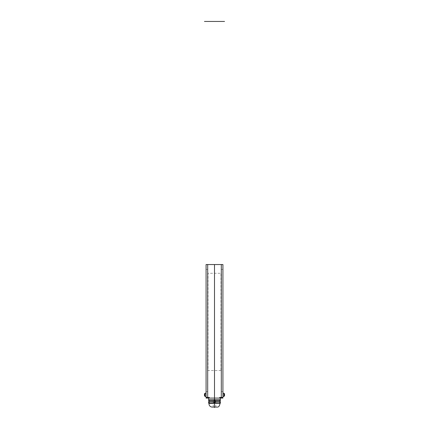 <?xml version="1.0" encoding="UTF-8"?>
<svg xmlns="http://www.w3.org/2000/svg" width="429" height="429" viewBox="0 0 429 429"><rect width="100%" height="100%" fill="white"/><g stroke="black" fill="none" stroke-linecap="round" stroke-linejoin="round"><path stroke-width="0.32" stroke-dasharray="2.15 1.61" d="M221.305 269.401L221.305 391.597L221.305 264.543L221.305 269.401L222.924 269.401L222.924 391.597L222.924 264.543L222.924 269.401L221.305 269.401M221.305 391.597L222.924 391.597L221.305 391.597M222.924 397.431L222.924 264.543L206.076 264.543L207.695 264.543L206.076 264.543L206.076 398.08L219.686 398.08L219.686 397.431L219.686 398.08L222.924 398.08L222.924 397.431L219.686 397.431L222.924 397.431L219.686 397.431L219.686 398.08M222.924 393.216L222.924 396.455L222.924 393.216L223.9 393.216L223.9 396.455L222.924 396.455M206.076 269.401L206.076 391.597L206.076 264.543L206.076 269.401L207.695 269.401L207.695 391.597L207.695 264.543L207.695 269.401L206.076 269.401M206.076 393.216L206.076 396.455L206.076 393.216L205.1 393.216L204.451 393.865L204.451 395.811L205.1 396.455L206.076 396.455M207.695 391.597L206.076 391.597L207.695 391.597M206.076 397.431L209.314 397.431L206.076 397.431L209.314 397.431L209.314 398.08M214.5 398.08L220.334 398.08L214.5 398.08M217.417 399.699L220.334 399.699L214.5 399.699L220.334 399.699L220.334 400.67L208.666 400.67L208.666 399.699L217.417 399.699M214.5 400.67L220.013 400.67L214.5 400.67M214.972 400.67L214.972 399.699M219.863 399.699L219.863 400.67M211.583 399.699L208.666 399.699L211.583 399.699M209.137 400.67L209.137 399.699M214.028 399.699L214.028 400.67M214.5 401.646L220.334 401.646L220.334 402.938L209.137 402.938L209.137 401.646L214.5 401.646M209.137 402.938L208.666 402.938L208.666 401.646L209.137 401.646M220.013 403.394L208.987 403.394M219.863 401.646L219.863 402.938M214.972 402.938L214.972 401.646M214.028 401.646L214.028 402.938M217.095 407.083L211.905 407.083M214.5 407.083L215.798 407.083L214.5 407.083M214.5 401.249L215.798 401.249L214.5 401.249M223.9 396.455L224.549 395.811L224.549 393.865L223.9 393.216M220.983 370.527L208.017 370.527L208.017 273.294L220.983 273.294L220.983 370.527M221.305 398.08L221.305 264.543M207.695 398.08L207.695 264.543M205.1 396.455L205.1 393.216M215.798 407.083L215.798 401.249M213.202 407.083L213.202 401.249"/><path stroke-width="0.64" d="M222.924 397.431L221.305 397.431L221.305 264.543L222.924 264.543L222.924 398.08L209.314 398.08L209.314 397.431L207.695 397.431L207.695 264.543L206.076 264.543L206.076 397.431L207.695 397.431L207.695 398.08L206.076 398.08L206.076 397.431M221.305 264.543L207.695 264.543M221.305 398.08L221.305 397.431L219.686 397.431L219.686 398.08M207.695 398.08L209.314 398.08M214.028 399.699L209.137 399.699L209.137 400.67L214.028 400.67L214.028 399.699L214.972 399.699L214.972 400.67L220.334 400.67L220.334 399.699L214.972 399.699M209.137 399.699L208.666 399.699L208.666 398.08M209.137 400.67L208.666 400.67L208.666 399.699M214.028 400.67L214.972 400.67M219.863 400.67L219.863 399.699M214.028 401.646L208.666 401.646L208.666 402.938L214.028 402.938L214.028 401.646L214.972 401.646L214.972 402.938L220.334 402.938L220.334 401.646L214.972 401.646M209.137 401.646L209.137 402.938M214.028 402.938L214.972 402.938M220.013 403.394C219.578 406.043 218.602 407.271 217.095 407.083L211.905 407.083C209.942 406.681 208.971 405.453 208.987 403.394L220.334 403.244M219.863 402.938L219.863 401.646M205.1 393.216L205.1 396.455L204.451 395.811L204.451 393.865L205.1 393.216L206.076 393.216M205.1 396.455L206.076 396.455M223.9 396.455L223.9 393.216L224.549 393.865L224.549 395.811L223.9 396.455L222.924 396.455M223.9 393.216L222.924 393.216M224.549 21.45L204.451 21.45M214.5 407.55L214.5 264.543M220.334 399.699L220.334 398.08M220.013 401.646L220.013 400.67M208.987 401.646L208.987 400.67M208.987 403.394L208.666 403.244"/></g></svg>
